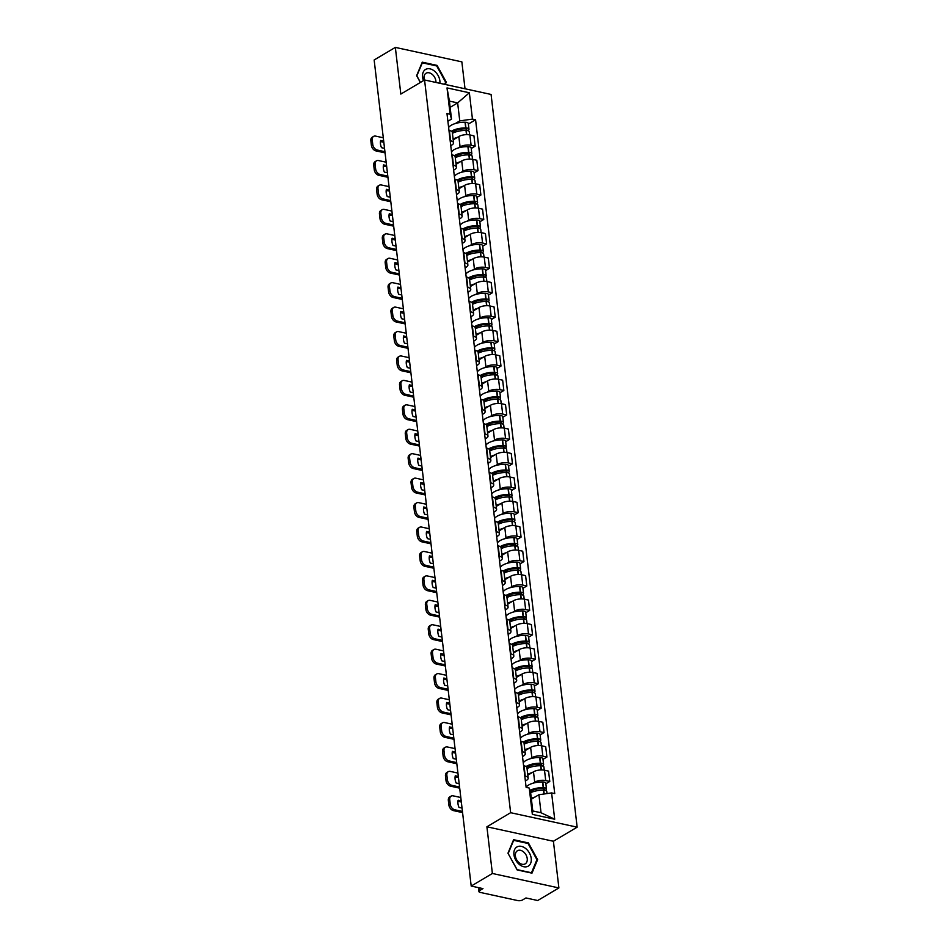 <?xml version="1.0" encoding="UTF-8"?>
<svg xmlns="http://www.w3.org/2000/svg" width="948" height="948" viewBox="0 0 948 948"><rect width="100%" height="100%" fill="white"/><g stroke="black" fill="none" stroke-linecap="round" stroke-linejoin="round"><path stroke-width="1.42" d="M465.018 88.768L461.854 61.857L395.34 47.4L374.152 59.985L471.203 886.06L492.379 873.475L558.893 887.932L553.407 841.255L577.154 827.166L491.076 94.445L424.562 79.976L510.64 812.697L486.905 826.798L492.379 873.475M558.893 887.932L537.717 900.517L525.939 897.957L522.644 899.913A3.425 1.339 173.3 0 1 517.845 900.6L480.209 892.412A3.425 1.339 173.3 0 1 478.93 891.547L478.467 887.636M395.34 47.4L400.826 94.077L424.562 79.976M479.344 887.826L479.676 890.575L482.97 888.608L471.203 886.06M479.676 890.575A3.425 1.339 173.3 0 0 478.93 891.547M532.823 783.261L534.708 782.147A7.88 3.081 -6.7 0 1 545.716 780.571L549.781 781.46L548.56 771.115L544.508 770.238A7.88 3.081 173.3 0 0 533.487 771.814L527.823 775.18M528.166 778.107L526.958 767.773A7.88 3.081 173.3 0 0 524.019 765.783L525.239 776.116A7.88 3.081 -6.7 0 1 528.166 778.107A7.88 3.081 -6.7 0 1 526.46 780.358L525.382 780.998M545.87 783.783L549.781 781.46M529.956 758.827L531.84 757.713A7.88 3.081 -6.7 0 1 542.849 756.137L546.913 757.025L545.692 746.68L541.64 745.803A7.88 3.081 173.3 0 0 530.619 747.38L524.955 750.745M542.339 765.937L542.671 765.735A4.325 1.695 173.3 0 0 543.607 764.503L542.931 758.791A4.325 1.695 173.3 0 0 539.91 757.535L539.673 757.535A13.023 5.096 173.3 0 0 523.26 762.867L523.308 762.785M521.933 751.586L522.36 751.681A7.88 3.081 -6.7 0 1 525.299 753.672A7.88 3.081 -6.7 0 1 523.592 755.923L522.514 756.563M543.003 759.348L546.913 757.025M525.299 753.672L524.078 743.339A7.88 3.081 173.3 0 0 521.151 741.348L520.713 741.253M527.088 734.392L528.96 733.278A7.88 3.081 -6.7 0 1 539.981 731.702L544.034 732.591L542.825 722.246L538.76 721.369A7.88 3.081 173.3 0 0 527.752 722.945L522.087 726.31M519.054 727.152L519.492 727.246A7.88 3.081 -6.7 0 1 522.431 729.237A7.88 3.081 -6.7 0 1 520.713 731.489L519.646 732.129M540.123 734.913L544.034 732.591M522.431 729.237L521.21 718.904A7.88 3.081 173.3 0 0 518.283 716.913L517.845 716.818M524.22 709.957L526.093 708.843A7.88 3.081 -6.7 0 1 537.113 707.267L541.166 708.156L539.957 697.811L535.893 696.934A7.88 3.081 173.3 0 0 524.884 698.51L519.208 701.875M516.186 702.717L516.624 702.812A7.88 3.081 -6.7 0 1 519.551 704.802A7.88 3.081 -6.7 0 1 517.845 707.054L516.779 707.694M537.255 710.479L541.166 708.156M519.551 704.802L518.343 694.469A7.88 3.081 173.3 0 0 515.404 692.478L514.977 692.384M521.353 685.523L523.225 684.409A7.88 3.081 -6.7 0 1 534.245 682.833L538.298 683.721L537.078 673.376L533.025 672.499A7.88 3.081 173.3 0 0 522.004 674.075L516.34 677.441M513.318 678.294L513.757 678.377A7.88 3.081 -6.7 0 1 516.684 680.368A7.88 3.081 -6.7 0 1 514.977 682.619L513.899 683.259M534.388 686.044L538.298 683.721M516.684 680.368L515.475 670.035A7.88 3.081 173.3 0 0 512.536 668.044L512.11 667.949M518.473 661.088L520.357 659.974A7.88 3.081 -6.7 0 1 531.366 658.398L535.43 659.287L534.21 648.942L530.157 648.065A7.88 3.081 173.3 0 0 519.137 649.641L513.472 653.006M510.451 653.859L510.889 653.942A7.88 3.081 -6.7 0 1 513.816 655.933A7.88 3.081 -6.7 0 1 512.11 658.185L511.031 658.824M531.52 661.609L535.43 659.287M513.816 655.933L512.595 645.6A7.88 3.081 173.3 0 0 509.669 643.609L509.23 643.514M515.605 636.665L517.478 635.539A7.88 3.081 -6.7 0 1 528.498 633.963L532.551 634.852L531.342 624.507L527.289 623.63A7.88 3.081 173.3 0 0 516.269 625.206L510.605 628.571M527.989 643.763L528.309 643.574A4.325 1.695 173.3 0 0 529.257 642.329L528.581 636.618A4.325 1.695 173.3 0 0 525.559 635.373L525.322 635.361A13.023 5.096 173.3 0 0 508.898 640.694L508.958 640.611M507.583 629.425L508.01 629.519A7.88 3.081 -6.7 0 1 510.948 631.498A7.88 3.081 -6.7 0 1 509.23 633.75L508.164 634.39M528.64 637.175L532.551 634.852M510.948 631.498L509.728 621.165A7.88 3.081 173.3 0 0 506.801 619.174L506.362 619.08M512.738 612.23L514.61 611.105A7.88 3.081 -6.7 0 1 525.63 609.528L529.683 610.417L528.474 600.072L524.41 599.195A7.88 3.081 173.3 0 0 513.401 600.771L507.725 604.137M504.703 604.99L505.142 605.085A7.88 3.081 -6.7 0 1 508.081 607.064A7.88 3.081 -6.7 0 1 506.362 609.315L505.296 609.955M525.773 612.74L529.683 610.417M508.081 607.064L506.86 596.73A7.88 3.081 173.3 0 0 503.933 594.74L503.495 594.645M509.87 587.796L511.742 586.67A7.88 3.081 -6.7 0 1 522.763 585.094L526.815 585.983L525.607 575.637L521.542 574.761A7.88 3.081 173.3 0 0 510.534 576.337L504.857 579.702M501.836 580.555L502.274 580.65A7.88 3.081 -6.7 0 1 505.201 582.629A7.88 3.081 -6.7 0 1 503.495 584.88L502.416 585.52M522.905 588.305L526.815 585.983M505.201 582.629L503.992 572.296A7.88 3.081 173.3 0 0 501.054 570.305L500.627 570.21M506.99 563.361L508.875 562.247A7.88 3.081 -6.7 0 1 519.883 560.659L523.948 561.548L522.727 551.203L518.674 550.326A7.88 3.081 173.3 0 0 507.654 551.902L501.99 555.267M498.968 556.12L499.406 556.215A7.88 3.081 -6.7 0 1 502.333 558.194A7.88 3.081 -6.7 0 1 500.627 560.446L499.549 561.086M520.037 563.87L523.948 561.548M502.333 558.194L501.125 547.861A7.88 3.081 173.3 0 0 498.186 545.87L497.747 545.775M504.123 538.926L506.007 537.812A7.88 3.081 -6.7 0 1 517.016 536.224L521.08 537.113L519.86 526.768L515.807 525.891A7.88 3.081 173.3 0 0 504.786 527.467L499.122 530.833M496.1 531.686L496.527 531.781A7.88 3.081 -6.7 0 1 499.466 533.76A7.88 3.081 -6.7 0 1 497.759 536.011L496.681 536.651M517.17 539.436L521.08 537.113M499.466 533.76L498.245 523.426A7.88 3.081 173.3 0 0 495.318 521.436L494.88 521.341M501.255 514.491L503.127 513.378A7.88 3.081 -6.7 0 1 514.148 511.79L518.201 512.678L516.992 502.333L512.927 501.456A7.88 3.081 173.3 0 0 501.919 503.033L496.254 506.398M513.638 521.59L513.958 521.4A4.325 1.695 173.3 0 0 514.906 520.156L514.231 514.444A4.325 1.695 173.3 0 0 511.197 513.2L510.972 513.188A13.023 5.096 173.3 0 0 494.548 518.52L494.595 518.438M493.221 507.251L493.659 507.346A7.88 3.081 -6.7 0 1 496.598 509.325A7.88 3.081 -6.7 0 1 494.88 511.576L493.813 512.216M514.29 515.001L518.201 512.678M496.598 509.325L495.377 498.992A7.88 3.081 173.3 0 0 492.45 497.001L492.012 496.906M498.387 490.057L500.26 488.943A7.88 3.081 -6.7 0 1 511.28 487.355L515.333 488.244L514.124 477.899L510.06 477.022A7.88 3.081 173.3 0 0 499.051 478.598L493.375 481.963M490.353 482.816L490.791 482.911A7.88 3.081 -6.7 0 1 493.718 484.89A7.88 3.081 -6.7 0 1 492.012 487.142L490.934 487.782M511.422 490.566L515.333 488.244M493.718 484.89L492.51 474.557A7.88 3.081 173.3 0 0 489.571 472.566L489.144 472.471M495.52 465.622L497.392 464.508A7.88 3.081 -6.7 0 1 508.401 462.92L512.465 463.809L511.245 453.464L507.192 452.587A7.88 3.081 173.3 0 0 496.171 454.163L490.507 457.529M487.485 458.382L487.924 458.476A7.88 3.081 -6.7 0 1 490.851 460.455A7.88 3.081 -6.7 0 1 489.144 462.707L488.066 463.347M508.555 466.132L512.465 463.809M490.851 460.455L489.642 450.122A7.88 3.081 173.3 0 0 486.703 448.131L486.277 448.037M492.64 441.187L494.524 440.073A7.88 3.081 -6.7 0 1 505.533 438.486L509.597 439.374L508.377 429.041L504.324 428.152A7.88 3.081 173.3 0 0 493.304 429.728L487.639 433.094M484.618 433.947L485.044 434.042A7.88 3.081 -6.7 0 1 487.983 436.021A7.88 3.081 -6.7 0 1 486.277 438.272L485.198 438.912M505.687 441.697L509.597 439.374M487.983 436.021L486.762 425.688A7.88 3.081 173.3 0 0 483.836 423.697L483.397 423.602M489.772 416.753L491.645 415.639A7.88 3.081 -6.7 0 1 502.665 414.051L506.718 414.94L505.509 404.606L501.456 403.718A7.88 3.081 173.3 0 0 490.436 405.294L484.772 408.659M481.75 409.512L482.176 409.607A7.88 3.081 -6.7 0 1 485.115 411.586A7.88 3.081 -6.7 0 1 483.397 413.838L482.331 414.477M502.807 417.262L506.718 414.94M485.115 411.586L483.895 401.253A7.88 3.081 173.3 0 0 480.968 399.262L480.529 399.167M486.905 392.318L488.777 391.204A7.88 3.081 -6.7 0 1 499.797 389.616L503.85 390.505L502.641 380.172L498.577 379.283A7.88 3.081 173.3 0 0 487.568 380.859L481.892 384.224M499.288 399.416L499.608 399.226A4.325 1.695 173.3 0 0 500.544 397.982L499.88 392.271A4.325 1.695 173.3 0 0 496.847 391.026L496.622 391.014A13.023 5.096 173.3 0 0 480.198 396.347L480.245 396.264M478.87 385.078L479.309 385.172A7.88 3.081 -6.7 0 1 482.236 387.151A7.88 3.081 -6.7 0 1 480.529 389.403L479.463 390.043M499.94 392.828L503.85 390.505M482.236 387.151L481.027 376.818A7.88 3.081 173.3 0 0 478.1 374.827L477.662 374.733M484.037 367.883L485.909 366.769A7.88 3.081 -6.7 0 1 496.93 365.181L500.982 366.07L499.762 355.737L495.709 354.848A7.88 3.081 173.3 0 0 484.689 356.424L479.024 359.79M476.003 360.643L476.441 360.738A7.88 3.081 -6.7 0 1 479.368 362.717A7.88 3.081 -6.7 0 1 477.662 364.968L476.583 365.608M497.072 368.393L500.982 366.07M479.368 362.717L478.159 352.383A7.88 3.081 173.3 0 0 475.221 350.393L474.794 350.298M481.157 343.449L483.042 342.335A7.88 3.081 -6.7 0 1 494.05 340.759L498.115 341.636L496.894 331.302L492.841 330.414A7.88 3.081 173.3 0 0 481.821 331.99L476.157 335.355M473.135 336.208L473.573 336.303A7.88 3.081 -6.7 0 1 476.5 338.282A7.88 3.081 -6.7 0 1 474.794 340.533L473.716 341.173M494.204 343.958L498.115 341.636M476.5 338.282L475.292 327.949A7.88 3.081 173.3 0 0 472.353 325.958L471.914 325.863M478.29 319.014L480.174 317.9A7.88 3.081 -6.7 0 1 491.183 316.324L495.247 317.201L494.026 306.868L489.974 305.979A7.88 3.081 173.3 0 0 478.953 307.555L473.289 310.92M470.267 311.774L470.694 311.868A7.88 3.081 -6.7 0 1 473.633 313.847A7.88 3.081 -6.7 0 1 471.914 316.099L470.848 316.739M491.337 319.523L495.247 317.201M473.633 313.847L472.412 303.514A7.88 3.081 173.3 0 0 469.485 301.523L469.047 301.428M475.422 294.579L477.294 293.465A7.88 3.081 -6.7 0 1 488.315 291.889L492.368 292.766L491.159 282.433L487.094 281.544A7.88 3.081 173.3 0 0 476.086 283.12L470.421 286.486M467.388 287.339L467.826 287.434A7.88 3.081 -6.7 0 1 470.765 289.424A7.88 3.081 -6.7 0 1 469.047 291.664L467.98 292.304M488.457 295.089L492.368 292.766M470.765 289.424L469.544 279.079A7.88 3.081 173.3 0 0 466.617 277.089L466.179 276.994M472.554 270.144L474.427 269.031A7.88 3.081 -6.7 0 1 485.447 267.454L489.5 268.331L488.291 257.998L484.227 257.109A7.88 3.081 173.3 0 0 473.218 258.686L467.542 262.051M484.938 277.243L485.258 277.053A4.325 1.695 173.3 0 0 486.194 275.821L485.53 270.097A4.325 1.695 173.3 0 0 482.496 268.853L482.259 268.841A13.023 5.096 173.3 0 0 465.847 274.173L465.895 274.091M464.52 262.904L464.958 262.999A7.88 3.081 -6.7 0 1 467.885 264.99A7.88 3.081 -6.7 0 1 466.179 267.229L465.101 267.869M485.589 270.654L489.5 268.331M467.885 264.99L466.677 254.645A7.88 3.081 173.3 0 0 463.738 252.654L463.311 252.559M469.675 245.71L471.559 244.596A7.88 3.081 -6.7 0 1 482.568 243.02L486.632 243.897L485.412 233.564L481.359 232.675A7.88 3.081 173.3 0 0 470.338 234.251L464.674 237.616M461.652 238.469L462.091 238.564A7.88 3.081 -6.7 0 1 465.018 240.555A7.88 3.081 -6.7 0 1 463.311 242.795L462.233 243.435M482.722 246.219L486.632 243.897M465.018 240.555L463.809 230.21A7.88 3.081 173.3 0 0 460.87 228.219L460.432 228.124M466.807 221.275L468.691 220.161A7.88 3.081 -6.7 0 1 479.7 218.585L483.764 219.462L482.544 209.129L478.491 208.24A7.88 3.081 173.3 0 0 467.471 209.816L461.806 213.182M458.785 214.035L459.211 214.13A7.88 3.081 -6.7 0 1 462.15 216.12A7.88 3.081 -6.7 0 1 460.444 218.36L459.365 219M479.854 221.785L483.764 219.462M462.15 216.12L460.929 205.775A7.88 3.081 173.3 0 0 458.002 203.784L457.564 203.69M463.939 196.84L465.812 195.726A7.88 3.081 -6.7 0 1 476.832 194.15L480.885 195.027L479.676 184.694L475.612 183.805A7.88 3.081 173.3 0 0 464.603 185.381L458.939 188.747M455.905 189.6L456.344 189.695A7.88 3.081 -6.7 0 1 459.282 191.686A7.88 3.081 -6.7 0 1 457.564 193.925L456.498 194.565M476.974 197.35L480.885 195.027M459.282 191.686L458.062 181.341A7.88 3.081 173.3 0 0 455.135 179.35L454.696 179.255M461.072 172.406L462.944 171.292A7.88 3.081 -6.7 0 1 473.964 169.716L478.017 170.593L476.808 160.259L472.744 159.371A7.88 3.081 173.3 0 0 461.735 160.947L456.059 164.312M453.037 165.165L453.476 165.26A7.88 3.081 -6.7 0 1 456.403 167.251A7.88 3.081 -6.7 0 1 454.696 169.491L453.63 170.13M474.107 172.915L478.017 170.593M456.403 167.251L455.194 156.906A7.88 3.081 173.3 0 0 452.255 154.915L451.829 154.82M458.204 147.971L460.076 146.857A7.88 3.081 -6.7 0 1 471.097 145.281L475.149 146.158L473.929 135.825L469.876 134.936A7.88 3.081 173.3 0 0 458.856 136.512L453.191 139.877M470.587 155.069L470.907 154.88A4.325 1.695 173.3 0 0 471.843 153.647L471.168 147.924A4.325 1.695 173.3 0 0 468.146 146.679L467.909 146.667A13.023 5.096 173.3 0 0 451.497 152L451.544 151.917M450.17 140.731L450.608 140.825A7.88 3.081 -6.7 0 1 453.535 142.816A7.88 3.081 -6.7 0 1 451.829 145.056L450.75 145.696M471.239 148.481L475.149 146.158M453.535 142.816L452.326 132.471A7.88 3.081 173.3 0 0 449.388 130.48L448.961 130.386M538.914 794.732L551.606 792.919L554.699 819.226L532.349 814.368L529.257 788.061L530.667 792.943L532.788 810.955L541.035 812.744L538.914 794.732L531.401 799.188M450.134 107.349L457.647 102.894L449.399 101.092L451.509 119.104L450.099 114.222L446.982 113.547L526.128 787.373L529.257 788.061M450.099 114.222L447.018 87.915L469.355 92.774L472.448 119.081L459.756 120.906L457.647 102.894L469.355 92.774M551.606 792.919L554.734 793.595L475.576 119.768L472.448 119.081M577.154 827.166L510.64 812.697M553.407 841.255L486.905 826.798M513.603 839.703L507.962 853.2L517.146 869.932L531.97 873.155L537.611 859.646L528.427 842.926L513.603 839.703M445.287 84.49L446.271 82.132L437.087 65.4L422.263 62.177L416.622 75.686L420.355 82.476M455.324 123.536L459.756 120.906M451.509 119.104L447.883 121.261M468.371 124.046L475.576 119.768M554.699 819.226L541.035 812.744M532.349 814.368L532.788 810.955M449.399 101.092L447.018 87.915M527.645 843.388L528.427 842.926M536.734 860.168L537.611 859.646M436.305 65.862L437.087 65.4M445.394 82.654L446.271 82.132M530.607 792.718A13.023 5.096 -6.7 0 1 543.512 790.194L543.737 790.194A4.325 1.695 -6.7 0 1 546.771 791.45L547.02 793.571M535.016 797.043A13.023 5.096 173.3 0 0 531.307 798.417M545.219 790.371L545.538 790.17A4.325 1.695 173.3 0 0 546.475 788.937A4.325 1.695 173.3 0 0 543.453 787.693L543.216 787.681A13.023 5.096 173.3 0 0 529.932 790.395M546.475 788.937L545.799 783.226A4.325 1.695 173.3 0 0 542.777 781.97L542.54 781.97A13.023 5.096 173.3 0 0 526.128 787.302M530.288 791.616A10.795 4.219 -6.7 0 1 542.564 788.594L542.789 788.594A2.097 0.818 -6.7 0 1 544.259 789.198A2.097 0.818 -6.7 0 1 543.808 789.803L543.157 790.182M532.551 790.359L530.311 791.699M460.799 797.505L453.168 795.846A5.143 3.555 59.3 0 0 451.106 796.13A5.143 3.555 59.3 0 0 449.731 799.685L450.264 804.224A5.143 3.555 59.3 0 0 454.815 809.793L453.428 810.611L462.565 812.602M462.434 811.452L454.815 809.793M461.332 802.032L457.967 801.297M453.428 810.611A5.143 3.555 -120.7 0 1 448.89 805.042L450.264 804.224M449.731 799.685L448.345 800.503L448.89 805.042M448.345 800.503A5.143 3.555 -120.7 0 1 449.719 796.948L451.106 796.13M462.043 808.075L458.998 807.423A10.629 7.347 59.3 0 1 458.145 800.219L461.19 800.87M527.929 866.306A11.139 7.703 59.3 0 0 529.47 853.093A11.139 7.703 59.3 0 0 517.217 846.801A11.139 7.703 59.3 0 0 515.688 860.014A11.139 7.703 59.3 0 0 527.929 866.306M524.979 863.984A7.631 5.273 59.3 0 0 525.204 863.853A7.631 5.273 59.3 0 0 525.939 854.764A7.631 5.273 59.3 0 0 517.644 850.617A7.631 5.273 59.3 0 0 517.418 850.747A7.631 5.273 59.3 0 0 516.684 859.836A7.631 5.273 59.3 0 0 524.979 863.984M508.211 853.425L513.674 840.343L528.036 843.471L536.935 859.67L531.472 872.764L517.11 869.636L508.116 853.484M439.919 83.317A11.139 7.703 59.3 0 0 435.488 72.036A11.139 7.703 59.3 0 0 425.877 69.275A11.139 7.703 59.3 0 0 423.472 80.627M435.938 82.452A7.631 5.273 59.3 0 0 432.774 74.88A7.631 5.273 59.3 0 0 426.304 73.103A7.631 5.273 59.3 0 0 426.079 73.221A7.631 5.273 59.3 0 0 424.384 80.082M416.776 75.97L422.334 62.829L436.696 65.945L445.596 82.156L444.683 84.348M420.45 82.417L416.871 75.911M527.052 768.638A13.023 5.096 -6.7 0 1 540.644 765.759L540.87 765.759A4.325 1.695 -6.7 0 1 543.903 767.015L544.271 770.191M532.148 772.608A13.023 5.096 173.3 0 0 527.728 774.35M543.607 764.503A4.325 1.695 173.3 0 0 540.573 763.259L540.348 763.247A13.023 5.096 173.3 0 0 526.045 766.553M526.91 767.584A10.795 4.219 -6.7 0 1 539.685 764.159L539.922 764.159A2.097 0.818 -6.7 0 1 541.391 764.763A2.097 0.818 -6.7 0 1 540.941 765.368L540.289 765.747M529.683 765.937L526.946 767.56M457.931 773.07L450.3 771.411A5.143 3.555 59.3 0 0 448.226 771.696A5.143 3.555 59.3 0 0 446.864 775.251L447.397 779.789A5.143 3.555 59.3 0 0 451.935 785.359L450.561 786.176L459.697 788.167M459.567 787.018L451.935 785.359M458.453 777.597L455.087 776.862M450.561 786.176A5.143 3.555 -120.7 0 1 446.01 780.607L447.397 779.789M446.864 775.251L445.477 776.068L446.01 780.607M445.477 776.068A5.143 3.555 -120.7 0 1 446.852 772.513L448.226 771.696M459.164 783.64L456.118 782.989A10.629 7.347 59.3 0 1 455.277 775.784L458.322 776.436M524.185 744.204A13.023 5.096 -6.7 0 1 537.765 741.324L538.002 741.324A4.325 1.695 -6.7 0 1 541.024 742.58L541.403 745.756M529.28 748.173A13.023 5.096 173.3 0 0 524.86 749.915M539.471 741.502L539.791 741.3A4.325 1.695 173.3 0 0 540.739 740.068A4.325 1.695 173.3 0 0 537.706 738.824L537.469 738.824A13.023 5.096 173.3 0 0 523.178 742.118M540.739 740.068L540.064 734.356A4.325 1.695 173.3 0 0 537.03 733.112L536.805 733.1A13.023 5.096 173.3 0 0 520.381 738.433M524.043 743.149A10.795 4.219 -6.7 0 1 536.817 739.724L537.054 739.724A2.097 0.818 -6.7 0 1 538.523 740.329A2.097 0.818 -6.7 0 1 538.061 740.933L537.409 741.312M526.815 741.502L524.078 743.125M455.052 748.636L447.432 746.977A5.143 3.555 59.3 0 0 445.359 747.261A5.143 3.555 59.3 0 0 443.996 750.816L444.529 755.355A5.143 3.555 59.3 0 0 449.068 760.924L447.681 761.742L456.829 763.733M456.699 762.583L449.068 760.924M455.585 753.162L452.22 752.428M447.681 761.742A5.143 3.555 -120.7 0 1 443.143 756.172L444.529 755.355M443.996 750.816L442.609 751.634L443.143 756.172M442.609 751.634A5.143 3.555 -120.7 0 1 443.972 748.079L445.359 747.261M456.296 759.206L453.251 758.554A10.629 7.347 59.3 0 1 452.409 751.349L455.455 752.001M521.317 719.769A13.023 5.096 -6.7 0 1 534.897 716.889L535.134 716.889A4.325 1.695 -6.7 0 1 538.156 718.146L538.535 721.321M526.401 723.739A13.023 5.096 173.3 0 0 521.981 725.481M536.604 717.067L536.924 716.866A4.325 1.695 173.3 0 0 537.86 715.633A4.325 1.695 173.3 0 0 534.838 714.389L534.601 714.389A13.023 5.096 173.3 0 0 520.31 717.683M537.86 715.633L537.196 709.922A4.325 1.695 173.3 0 0 534.162 708.677L533.937 708.666A13.023 5.096 173.3 0 0 517.513 713.998M521.175 718.714A10.795 4.219 -6.7 0 1 533.949 715.29L534.186 715.29A2.097 0.818 -6.7 0 1 535.656 715.894A2.097 0.818 -6.7 0 1 535.193 716.498L534.542 716.878M523.948 717.067L521.199 718.691M452.184 724.201L444.565 722.542A5.143 3.555 59.3 0 0 442.491 722.826A5.143 3.555 59.3 0 0 441.128 726.381L441.661 730.92A5.143 3.555 59.3 0 0 446.2 736.489L444.813 737.307L453.962 739.298M453.819 738.148L446.2 736.489M452.717 728.728L449.352 727.993M444.813 737.307A5.143 3.555 -120.7 0 1 440.275 731.738L441.661 730.92M441.128 726.381L439.742 727.199L440.275 731.738M439.742 727.199A5.143 3.555 -120.7 0 1 441.104 723.644L442.491 722.826M453.428 734.783L450.383 734.119A10.629 7.347 59.3 0 1 449.542 726.915L452.587 727.566M518.438 695.334A13.023 5.096 -6.7 0 1 532.029 692.455L532.266 692.455A4.325 1.695 -6.7 0 1 535.288 693.711L535.656 696.887M523.533 699.304A13.023 5.096 173.3 0 0 519.113 701.046M533.736 692.633L534.056 692.443A4.325 1.695 173.3 0 0 534.992 691.199A4.325 1.695 173.3 0 0 531.97 689.954L531.733 689.954A13.023 5.096 173.3 0 0 517.442 693.249M534.992 691.199L534.317 685.487A4.325 1.695 173.3 0 0 531.295 684.243L531.058 684.231A13.023 5.096 173.3 0 0 514.646 689.563M518.307 694.28A10.795 4.219 -6.7 0 1 531.081 690.855L531.307 690.855A2.097 0.818 -6.7 0 1 532.776 691.459A2.097 0.818 -6.7 0 1 532.326 692.064L531.674 692.455M521.068 692.633L518.331 694.256M449.316 699.766L441.697 698.107A5.143 3.555 59.3 0 0 439.623 698.392A5.143 3.555 59.3 0 0 438.249 701.947L438.782 706.485A5.143 3.555 59.3 0 0 443.332 712.055L441.946 712.872L451.094 714.863M450.952 713.714L443.332 712.055M449.85 704.293L446.484 703.558M441.946 712.872A5.143 3.555 -120.7 0 1 437.407 707.303L438.782 706.485M438.249 701.947L436.874 702.764L437.407 707.303M436.874 702.764A5.143 3.555 -120.7 0 1 438.237 699.209L439.623 698.392M450.561 710.348L447.515 709.685A10.629 7.347 59.3 0 1 446.662 702.48L449.708 703.143M515.57 670.9A13.023 5.096 -6.7 0 1 529.162 668.02L529.387 668.02A4.325 1.695 -6.7 0 1 532.421 669.276L532.788 672.452M520.665 674.869A13.023 5.096 173.3 0 0 516.245 676.611M530.856 668.198L531.188 668.008A4.325 1.695 173.3 0 0 532.124 666.764A4.325 1.695 173.3 0 0 529.091 665.52L528.865 665.52A13.023 5.096 173.3 0 0 514.563 668.814M532.124 666.764L531.449 661.052A4.325 1.695 173.3 0 0 528.427 659.808L528.19 659.796A13.023 5.096 173.3 0 0 511.778 665.129M515.439 669.845A10.795 4.219 -6.7 0 1 528.214 666.42L528.439 666.42A2.097 0.818 -6.7 0 1 529.908 667.025A2.097 0.818 -6.7 0 1 529.458 667.629L528.806 668.02M518.201 668.198L515.463 669.821M446.449 675.332L438.817 673.673A5.143 3.555 59.3 0 0 436.744 673.957A5.143 3.555 59.3 0 0 435.381 677.512L435.914 682.05A5.143 3.555 59.3 0 0 440.464 687.62L439.078 688.438L448.214 690.428M448.084 689.279L440.464 687.62M446.982 679.858L443.605 679.124M439.078 688.438A5.143 3.555 -120.7 0 1 434.528 682.868L435.914 682.05M435.381 677.512L433.994 678.33L434.528 682.868M433.994 678.33A5.143 3.555 -120.7 0 1 435.369 674.775L436.744 673.957M447.693 685.914L444.648 685.25A10.629 7.347 59.3 0 1 443.794 678.045L446.84 678.709M512.702 646.465A13.023 5.096 -6.7 0 1 526.282 643.585L526.519 643.597A4.325 1.695 -6.7 0 1 529.541 644.841L529.92 648.017M517.798 650.435A13.023 5.096 173.3 0 0 513.378 652.177M529.257 642.329A4.325 1.695 173.3 0 0 526.223 641.085L525.998 641.085A13.023 5.096 173.3 0 0 511.695 644.379M515.333 643.763L512.595 645.387A10.795 4.219 -6.7 0 1 525.334 641.986L525.571 641.986A2.097 0.818 -6.7 0 1 527.041 642.59A2.097 0.818 -6.7 0 1 526.59 643.194L525.927 643.585M443.569 650.897L435.95 649.238A5.143 3.555 59.3 0 0 433.876 649.522A5.143 3.555 59.3 0 0 432.513 653.077L433.046 657.616A5.143 3.555 59.3 0 0 437.585 663.185L436.21 664.003L445.347 665.994M445.216 664.844L437.585 663.185M444.102 655.424L440.737 654.689M436.21 664.003A5.143 3.555 -120.7 0 1 431.66 658.433L433.046 657.616M432.513 653.077L431.127 653.895L431.66 658.433M431.127 653.895A5.143 3.555 -120.7 0 1 432.489 650.34L433.876 649.522M444.813 661.479L441.768 660.815A10.629 7.347 59.3 0 1 440.927 653.61L443.972 654.274M509.834 622.03A13.023 5.096 -6.7 0 1 523.414 619.151L523.651 619.163A4.325 1.695 -6.7 0 1 526.673 620.407L527.052 623.583M514.93 626A13.023 5.096 173.3 0 0 510.498 627.742M525.121 619.328L525.441 619.139A4.325 1.695 173.3 0 0 526.377 617.895A4.325 1.695 173.3 0 0 523.355 616.65L523.118 616.65A13.023 5.096 173.3 0 0 508.827 619.945M526.377 617.895L525.713 612.183A4.325 1.695 173.3 0 0 522.68 610.939L522.455 610.927A13.023 5.096 173.3 0 0 506.031 616.259M509.692 620.976A10.795 4.219 -6.7 0 1 522.466 617.551L522.704 617.551A2.097 0.818 -6.7 0 1 524.173 618.155A2.097 0.818 -6.7 0 1 523.711 618.76L523.059 619.151M512.465 619.328L509.728 620.952M440.702 626.462L433.082 624.815A5.143 3.555 59.3 0 0 431.008 625.087A5.143 3.555 59.3 0 0 429.645 628.643L430.179 633.181A5.143 3.555 59.3 0 0 434.717 638.751L433.331 639.568L442.479 641.559M442.337 640.41L434.717 638.751M441.235 630.989L437.869 630.254M433.331 639.568A5.143 3.555 -120.7 0 1 428.792 633.999L430.179 633.181M429.645 628.643L428.259 629.46L428.792 633.999M428.259 629.46A5.143 3.555 -120.7 0 1 429.622 625.905L431.008 625.087M441.946 637.044L438.9 636.381A10.629 7.347 59.3 0 1 438.059 629.176L441.104 629.839M506.967 597.596A13.023 5.096 -6.7 0 1 520.547 594.716L520.784 594.728A4.325 1.695 -6.7 0 1 523.806 595.972L524.185 599.148M512.05 601.565A13.023 5.096 173.3 0 0 507.63 603.307M522.253 594.894L522.573 594.704A4.325 1.695 173.3 0 0 523.509 593.46A4.325 1.695 173.3 0 0 520.488 592.216L520.251 592.216A13.023 5.096 173.3 0 0 505.959 595.51M523.509 593.46L522.846 587.748A4.325 1.695 173.3 0 0 519.812 586.504L519.575 586.492A13.023 5.096 173.3 0 0 503.163 591.825M509.597 594.894L506.848 596.517A10.795 4.219 -6.7 0 1 519.599 593.116L519.836 593.116A2.097 0.818 -6.7 0 1 521.293 593.721A2.097 0.818 -6.7 0 1 520.843 594.325L520.191 594.716M437.834 602.027L430.214 600.38A5.143 3.555 59.3 0 0 428.141 600.653A5.143 3.555 59.3 0 0 426.766 604.208L427.299 608.746A5.143 3.555 59.3 0 0 431.85 614.316L430.463 615.134L439.611 617.124M439.469 615.975L431.85 614.316M438.367 606.554L435.002 605.819M430.463 615.134A5.143 3.555 -120.7 0 1 425.925 609.576L427.299 608.746M426.766 604.208L425.391 605.025L425.925 609.576M425.391 605.025A5.143 3.555 -120.7 0 1 426.754 601.47L428.141 600.653M439.078 612.609L436.033 611.946A10.629 7.347 59.3 0 1 435.179 604.741L438.225 605.405M504.087 573.161A13.023 5.096 -6.7 0 1 517.679 570.281L517.904 570.293A4.325 1.695 -6.7 0 1 520.938 571.537L521.305 574.713M509.183 577.131A13.023 5.096 173.3 0 0 504.763 578.873M519.386 570.459L519.705 570.269A4.325 1.695 173.3 0 0 520.642 569.025A4.325 1.695 173.3 0 0 517.62 567.781L517.383 567.781A13.023 5.096 173.3 0 0 503.092 571.075M520.642 569.025L519.966 563.313A4.325 1.695 173.3 0 0 516.944 562.069L516.707 562.057A13.023 5.096 173.3 0 0 500.295 567.39M503.957 572.106A10.795 4.219 -6.7 0 1 516.731 568.682L516.956 568.682A2.097 0.818 -6.7 0 1 518.426 569.286A2.097 0.818 -6.7 0 1 517.975 569.89L517.324 570.281M506.718 570.459L503.981 572.082M434.966 577.593L427.335 575.946A5.143 3.555 59.3 0 0 425.261 576.218A5.143 3.555 59.3 0 0 423.898 579.773L424.431 584.312A5.143 3.555 59.3 0 0 428.982 589.881L427.595 590.699L436.732 592.69M436.601 591.54L428.982 589.881M435.499 582.119L432.134 581.385M427.595 590.699A5.143 3.555 -120.7 0 1 423.045 585.141L424.431 584.312M423.898 579.773L422.512 580.591L423.045 585.141M422.512 580.591A5.143 3.555 -120.7 0 1 423.886 577.036L425.261 576.218M436.21 588.175L433.165 587.511A10.629 7.347 59.3 0 1 432.312 580.306L435.357 580.97M501.219 548.726A13.023 5.096 -6.7 0 1 514.8 545.847L515.037 545.858A4.325 1.695 -6.7 0 1 518.07 547.103L518.438 550.278M506.315 552.696A13.023 5.096 173.3 0 0 501.895 554.438M516.506 546.024L516.838 545.835A4.325 1.695 173.3 0 0 517.774 544.59A4.325 1.695 173.3 0 0 514.74 543.346L514.515 543.346A13.023 5.096 173.3 0 0 500.212 546.641M517.774 544.59L517.098 538.879A4.325 1.695 173.3 0 0 514.077 537.635L513.84 537.623A13.023 5.096 173.3 0 0 497.416 542.955M501.077 547.671A10.795 4.219 -6.7 0 1 513.852 544.247L514.089 544.247A2.097 0.818 -6.7 0 1 515.558 544.851A2.097 0.818 -6.7 0 1 515.108 545.456L514.456 545.847M503.85 546.024L501.113 547.648M432.098 553.158L424.467 551.511A5.143 3.555 59.3 0 0 422.393 551.783A5.143 3.555 59.3 0 0 421.031 555.338L421.564 559.877A5.143 3.555 59.3 0 0 426.102 565.446L424.728 566.264L433.864 568.255M433.734 567.105L426.102 565.446M432.62 557.685L429.254 556.95M424.728 566.264A5.143 3.555 -120.7 0 1 420.177 560.706L421.564 559.877M421.031 555.338L419.644 556.156L420.177 560.706M419.644 556.156A5.143 3.555 -120.7 0 1 421.007 552.601L422.393 551.783M433.331 563.74L430.285 563.076A10.629 7.347 59.3 0 1 429.444 555.872L432.489 556.535M498.352 524.291A13.023 5.096 -6.7 0 1 511.932 521.412L512.169 521.424A4.325 1.695 -6.7 0 1 515.191 522.668L515.57 525.844M503.447 528.273A13.023 5.096 173.3 0 0 499.027 530.003M514.906 520.156A4.325 1.695 173.3 0 0 511.873 518.912L511.636 518.912A13.023 5.096 173.3 0 0 497.344 522.206M500.982 521.59L498.245 523.213A10.795 4.219 -6.7 0 1 510.984 519.812L511.221 519.812A2.097 0.818 -6.7 0 1 512.69 520.416A2.097 0.818 -6.7 0 1 512.228 521.021L511.576 521.412M429.219 528.723L421.599 527.076A5.143 3.555 59.3 0 0 419.526 527.349A5.143 3.555 59.3 0 0 418.163 530.904L418.696 535.442A5.143 3.555 59.3 0 0 423.235 541.012L421.848 541.829L430.996 543.82M430.866 542.671L423.235 541.012M429.752 533.25L426.387 532.515M421.848 541.829A5.143 3.555 -120.7 0 1 417.31 536.272L418.696 535.442M418.163 530.904L416.776 531.721L417.31 536.272M416.776 531.721A5.143 3.555 -120.7 0 1 418.139 528.166L419.526 527.349M430.463 539.305L427.418 538.642A10.629 7.347 59.3 0 1 426.576 531.437L429.622 532.101M495.484 499.857A13.023 5.096 -6.7 0 1 509.064 496.977L509.301 496.989A4.325 1.695 -6.7 0 1 512.323 498.233L512.702 501.409M500.568 503.838A13.023 5.096 173.3 0 0 496.148 505.568M510.771 497.155L511.091 496.965A4.325 1.695 173.3 0 0 512.027 495.721A4.325 1.695 173.3 0 0 509.005 494.477L508.768 494.477A13.023 5.096 173.3 0 0 494.477 497.771M512.027 495.721L511.363 490.009A4.325 1.695 173.3 0 0 508.329 488.765L508.092 488.753A13.023 5.096 173.3 0 0 491.68 494.086M495.342 498.802A10.795 4.219 -6.7 0 1 508.116 495.377L508.353 495.377A2.097 0.818 -6.7 0 1 509.823 495.982A2.097 0.818 -6.7 0 1 509.36 496.586L508.709 496.977M498.115 497.155L495.366 498.778M426.351 504.289L418.732 502.641A5.143 3.555 59.3 0 0 416.658 502.914A5.143 3.555 59.3 0 0 415.295 506.469L415.828 511.008A5.143 3.555 59.3 0 0 420.367 516.577L418.98 517.395L428.129 519.386M427.986 518.236L420.367 516.577M426.884 508.815L423.519 508.081M418.98 517.395A5.143 3.555 -120.7 0 1 414.442 511.837L415.828 511.008M415.295 506.469L413.909 507.287L414.442 511.837M413.909 507.287A5.143 3.555 -120.7 0 1 415.271 503.732L416.658 502.914M427.595 514.871L424.55 514.207A10.629 7.347 59.3 0 1 423.709 507.002L426.742 507.666M492.605 475.422A13.023 5.096 -6.7 0 1 506.196 472.542L506.422 472.554A4.325 1.695 -6.7 0 1 509.455 473.799L509.823 476.974M497.7 479.404A13.023 5.096 173.3 0 0 493.28 481.134M507.903 472.72L508.223 472.531A4.325 1.695 173.3 0 0 509.159 471.286A4.325 1.695 173.3 0 0 506.137 470.042L505.9 470.042A13.023 5.096 173.3 0 0 491.609 473.336M509.159 471.286L508.484 465.575A4.325 1.695 173.3 0 0 505.462 464.33L505.225 464.319A13.023 5.096 173.3 0 0 488.812 469.651M495.235 472.72L492.498 474.344A10.795 4.219 -6.7 0 1 505.248 470.943L505.474 470.943A2.097 0.818 -6.7 0 1 506.943 471.547A2.097 0.818 -6.7 0 1 506.493 472.151L505.841 472.542M423.483 479.854L415.864 478.207A5.143 3.555 59.3 0 0 413.79 478.479A5.143 3.555 59.3 0 0 412.416 482.034L412.949 486.573A5.143 3.555 59.3 0 0 417.499 492.142L416.113 492.96L425.249 494.951M425.119 493.801L417.499 492.142M424.017 484.381L420.651 483.646M416.113 492.96A5.143 3.555 -120.7 0 1 411.574 487.402L412.949 486.573M412.416 482.034L411.041 482.852L411.574 487.402M411.041 482.852A5.143 3.555 -120.7 0 1 412.404 479.297L413.79 478.479M424.728 490.436L421.682 489.772A10.629 7.347 59.3 0 1 420.829 482.568L423.875 483.231M489.737 450.987A13.023 5.096 -6.7 0 1 503.329 448.108L503.554 448.12A4.325 1.695 -6.7 0 1 506.588 449.364L506.955 452.54M494.832 454.969A13.023 5.096 173.3 0 0 490.412 456.699M505.023 448.286L505.355 448.096A4.325 1.695 173.3 0 0 506.291 446.852A4.325 1.695 173.3 0 0 503.258 445.607L503.033 445.607A13.023 5.096 173.3 0 0 488.73 448.902M506.291 446.852L505.616 441.14A4.325 1.695 173.3 0 0 502.594 439.896L502.357 439.884A13.023 5.096 173.3 0 0 485.945 445.216M489.606 449.933A10.795 4.219 -6.7 0 1 502.369 446.508L502.606 446.508A2.097 0.818 -6.7 0 1 504.075 447.112A2.097 0.818 -6.7 0 1 503.625 447.717L502.973 448.108M492.368 448.286L489.63 449.909M420.616 455.419L412.984 453.772A5.143 3.555 59.3 0 0 410.911 454.045A5.143 3.555 59.3 0 0 409.548 457.6L410.081 462.138A5.143 3.555 59.3 0 0 414.62 467.708L413.245 468.525L422.381 470.516M422.251 469.367L414.62 467.708M421.137 459.946L417.772 459.211M413.245 468.525A5.143 3.555 -120.7 0 1 408.695 462.968L410.081 462.138M409.548 457.6L408.161 458.417L408.695 462.968M408.161 458.417A5.143 3.555 -120.7 0 1 409.536 454.862L410.911 454.045M421.848 466.001L418.815 465.338A10.629 7.347 59.3 0 1 417.961 458.133L421.007 458.796M486.869 426.553A13.023 5.096 -6.7 0 1 500.449 423.673L500.686 423.685A4.325 1.695 -6.7 0 1 503.708 424.929L504.087 428.105M491.965 430.534A13.023 5.096 173.3 0 0 487.545 432.264M502.156 423.851L502.476 423.661A4.325 1.695 173.3 0 0 503.424 422.417A4.325 1.695 173.3 0 0 500.39 421.173L500.153 421.173A13.023 5.096 173.3 0 0 485.862 424.467M503.424 422.417L502.748 416.705A4.325 1.695 173.3 0 0 499.726 415.461L499.489 415.449A13.023 5.096 173.3 0 0 483.065 420.782M489.5 423.851L486.762 425.474A10.795 4.219 -6.7 0 1 499.501 422.073L499.738 422.073A2.097 0.818 -6.7 0 1 501.208 422.678A2.097 0.818 -6.7 0 1 500.745 423.282L500.094 423.673M417.736 430.985L410.117 429.337A5.143 3.555 59.3 0 0 408.043 429.61A5.143 3.555 59.3 0 0 406.68 433.165L407.213 437.703A5.143 3.555 59.3 0 0 411.752 443.273L410.366 444.091L419.514 446.081M419.383 444.932L411.752 443.273M418.269 435.511L414.904 434.776M410.366 444.091A5.143 3.555 -120.7 0 1 405.827 438.533L407.213 437.703M406.68 433.165L405.294 433.983L405.827 438.533M405.294 433.983A5.143 3.555 -120.7 0 1 406.656 430.428L408.043 429.61M418.98 441.567L415.935 440.903A10.629 7.347 59.3 0 1 415.094 433.698L418.139 434.362M484.001 402.118A13.023 5.096 -6.7 0 1 497.582 399.238L497.819 399.25A4.325 1.695 -6.7 0 1 500.84 400.494L501.219 403.67M489.097 406.099A13.023 5.096 173.3 0 0 484.665 407.83M500.544 397.982A4.325 1.695 173.3 0 0 497.522 396.738L497.285 396.738A13.023 5.096 173.3 0 0 482.994 400.032M483.859 401.063A10.795 4.219 -6.7 0 1 496.634 397.639L496.871 397.639A2.097 0.818 -6.7 0 1 498.34 398.243A2.097 0.818 -6.7 0 1 497.878 398.847L497.226 399.238M486.632 399.416L483.895 401.04M414.869 406.562L407.249 404.903A5.143 3.555 59.3 0 0 405.175 405.175A5.143 3.555 59.3 0 0 403.812 408.73L404.346 413.269A5.143 3.555 59.3 0 0 408.884 418.838L407.498 419.656L416.646 421.647M416.504 420.497L408.884 418.838M415.402 411.077L412.036 410.342M407.498 419.656A5.143 3.555 -120.7 0 1 402.959 414.098L404.346 413.269M403.812 408.73L402.426 409.548L402.959 414.098M402.426 409.548A5.143 3.555 -120.7 0 1 403.789 406.005L405.175 405.175M416.113 417.132L413.067 416.468A10.629 7.347 59.3 0 1 412.226 409.263L415.271 409.927M481.134 377.683A13.023 5.096 -6.7 0 1 494.714 374.804L494.951 374.816A4.325 1.695 -6.7 0 1 497.973 376.06L498.34 379.236M486.217 381.665A13.023 5.096 173.3 0 0 481.797 383.395M496.42 374.981L496.74 374.792A4.325 1.695 173.3 0 0 497.676 373.548A4.325 1.695 173.3 0 0 494.655 372.303L494.418 372.303A13.023 5.096 173.3 0 0 480.126 375.598M497.676 373.548L497.001 367.836A4.325 1.695 173.3 0 0 493.979 366.592L493.742 366.58A13.023 5.096 173.3 0 0 477.33 371.912M480.991 376.629A10.795 4.219 -6.7 0 1 493.766 373.204L494.003 373.204A2.097 0.818 -6.7 0 1 495.46 373.808A2.097 0.818 -6.7 0 1 495.01 374.413L494.358 374.804M483.764 374.981L481.015 376.605M412.001 382.127L404.381 380.468A5.143 3.555 59.3 0 0 402.308 380.741A5.143 3.555 59.3 0 0 400.933 384.296L401.466 388.834A5.143 3.555 59.3 0 0 406.017 394.404L404.63 395.221L413.778 397.212M413.636 396.063L406.017 394.404M412.534 386.642L409.169 385.907M404.63 395.221A5.143 3.555 -120.7 0 1 400.092 389.664L401.466 388.834M400.933 384.296L399.558 385.113L400.092 389.664M399.558 385.113A5.143 3.555 -120.7 0 1 400.921 381.57L402.308 380.741M413.245 392.697L410.2 392.034A10.629 7.347 59.3 0 1 409.346 384.829L412.392 385.492M478.254 353.249A13.023 5.096 -6.7 0 1 491.846 350.369L492.071 350.381A4.325 1.695 -6.7 0 1 495.105 351.625L495.472 354.801M483.35 357.23A13.023 5.096 173.3 0 0 478.93 358.96M493.541 350.547L493.872 350.357A4.325 1.695 173.3 0 0 494.809 349.125A4.325 1.695 173.3 0 0 491.787 347.869L491.55 347.869A13.023 5.096 173.3 0 0 477.259 351.163M494.809 349.125L494.133 343.401A4.325 1.695 173.3 0 0 491.111 342.157L490.874 342.145A13.023 5.096 173.3 0 0 474.462 347.478M480.885 350.547L478.148 352.17A10.795 4.219 -6.7 0 1 490.898 348.769L491.123 348.769A2.097 0.818 -6.7 0 1 492.593 349.374A2.097 0.818 -6.7 0 1 492.142 349.978L491.491 350.369M409.133 357.692L401.502 356.033A5.143 3.555 59.3 0 0 399.428 356.306A5.143 3.555 59.3 0 0 398.065 359.861L398.598 364.399A5.143 3.555 59.3 0 0 403.149 369.969L401.762 370.786L410.899 372.777M410.768 371.628L403.149 369.969M409.666 362.207L406.289 361.472M401.762 370.786A5.143 3.555 -120.7 0 1 397.212 365.229L398.598 364.399M398.065 359.861L396.679 360.678L397.212 365.229M396.679 360.678A5.143 3.555 -120.7 0 1 398.053 357.135L399.428 356.306M410.377 368.262L407.332 367.599A10.629 7.347 59.3 0 1 406.479 360.394L409.524 361.058M475.386 328.814A13.023 5.096 -6.7 0 1 488.967 325.934L489.204 325.946A4.325 1.695 -6.7 0 1 492.237 327.19L492.605 330.366M480.482 332.795A13.023 5.096 173.3 0 0 476.062 334.526M490.673 326.112L490.993 325.922A4.325 1.695 173.3 0 0 491.941 324.69A4.325 1.695 173.3 0 0 488.907 323.434L488.682 323.434A13.023 5.096 173.3 0 0 474.379 326.728M491.941 324.69L491.265 318.966A4.325 1.695 173.3 0 0 488.244 317.722L488.007 317.71A13.023 5.096 173.3 0 0 471.583 323.043M475.244 327.759A10.795 4.219 -6.7 0 1 488.019 324.334L488.256 324.334A2.097 0.818 -6.7 0 1 489.725 324.939A2.097 0.818 -6.7 0 1 489.275 325.543L488.611 325.934M478.017 326.112L475.28 327.735M406.265 333.258L398.634 331.599A5.143 3.555 59.3 0 0 396.56 331.871A5.143 3.555 59.3 0 0 395.197 335.426L395.731 339.965A5.143 3.555 59.3 0 0 400.269 345.534L398.895 346.352L408.031 348.343M407.901 347.193L400.269 345.534M406.787 337.772L403.421 337.038M398.895 346.352A5.143 3.555 -120.7 0 1 394.344 340.794L395.731 339.965M395.197 335.426L393.811 336.244L394.344 340.794M393.811 336.244A5.143 3.555 -120.7 0 1 395.174 332.701L396.56 331.871M407.498 343.828L404.452 343.164A10.629 7.347 59.3 0 1 403.611 335.959L406.656 336.623M472.519 304.379A13.023 5.096 -6.7 0 1 486.099 301.5L486.336 301.511A4.325 1.695 -6.7 0 1 489.358 302.756L489.737 305.931M477.614 308.361A13.023 5.096 173.3 0 0 473.194 310.091M487.805 301.677L488.125 301.488A4.325 1.695 173.3 0 0 489.061 300.255A4.325 1.695 173.3 0 0 486.04 298.999L485.803 298.999A13.023 5.096 173.3 0 0 471.512 302.293M489.061 300.255L488.398 294.532A4.325 1.695 173.3 0 0 485.364 293.288L485.139 293.276A13.023 5.096 173.3 0 0 468.715 298.608M475.149 301.677L472.412 303.301A10.795 4.219 -6.7 0 1 485.151 299.9L485.388 299.9A2.097 0.818 -6.7 0 1 486.857 300.504A2.097 0.818 -6.7 0 1 486.395 301.108L485.743 301.5M403.386 308.823L395.766 307.164A5.143 3.555 59.3 0 0 393.693 307.436A5.143 3.555 59.3 0 0 392.33 310.991L392.863 315.53A5.143 3.555 59.3 0 0 397.402 321.099L396.015 321.917L405.163 323.908M405.021 322.758L397.402 321.099M403.919 313.338L400.554 312.603M396.015 321.917A5.143 3.555 -120.7 0 1 391.477 316.359L392.863 315.53M392.33 310.991L390.943 311.809L391.477 316.359M390.943 311.809A5.143 3.555 -120.7 0 1 392.306 308.266L393.693 307.436M404.63 319.393L401.585 318.729A10.629 7.347 59.3 0 1 400.743 311.525L403.789 312.188M469.651 279.944A13.023 5.096 -6.7 0 1 483.231 277.065L483.468 277.077A4.325 1.695 -6.7 0 1 486.49 278.321L486.869 281.497M474.735 283.926A13.023 5.096 173.3 0 0 470.315 285.656M486.194 275.821A4.325 1.695 173.3 0 0 483.172 274.565L482.935 274.565A13.023 5.096 173.3 0 0 468.644 277.859M469.509 278.89A10.795 4.219 -6.7 0 1 482.283 275.465L482.52 275.465A2.097 0.818 -6.7 0 1 483.99 276.069A2.097 0.818 -6.7 0 1 483.527 276.674L482.876 277.065M472.282 277.243L469.533 278.866M400.518 284.388L392.899 282.729A5.143 3.555 59.3 0 0 390.825 283.002A5.143 3.555 59.3 0 0 389.45 286.557L389.995 291.095A5.143 3.555 59.3 0 0 394.534 296.665L393.147 297.482L402.296 299.473M402.153 298.324L394.534 296.665M401.051 288.903L397.686 288.168M393.147 297.482A5.143 3.555 -120.7 0 1 388.609 291.925L389.995 291.095M389.45 286.557L388.076 287.374L388.609 291.925M388.076 287.374A5.143 3.555 -120.7 0 1 389.438 283.831L390.825 283.002M401.762 294.958L398.717 294.295A10.629 7.347 59.3 0 1 397.876 287.09L400.909 287.754M466.772 255.51A13.023 5.096 -6.7 0 1 480.363 252.63L480.589 252.642A4.325 1.695 -6.7 0 1 483.622 253.886L483.99 257.062M471.867 259.491A13.023 5.096 173.3 0 0 467.447 261.221M482.07 252.808L482.39 252.618A4.325 1.695 173.3 0 0 483.326 251.386A4.325 1.695 173.3 0 0 480.304 250.13L480.067 250.13A13.023 5.096 173.3 0 0 465.776 253.424M483.326 251.386L482.651 245.662A4.325 1.695 173.3 0 0 479.629 244.418L479.392 244.406A13.023 5.096 173.3 0 0 462.98 249.739M466.641 254.455A10.795 4.219 -6.7 0 1 479.415 251.03L479.641 251.03A2.097 0.818 -6.7 0 1 481.11 251.635A2.097 0.818 -6.7 0 1 480.66 252.239L480.008 252.63M469.402 252.808L466.665 254.431M397.65 259.953L390.019 258.294A5.143 3.555 59.3 0 0 387.957 258.567A5.143 3.555 59.3 0 0 386.583 262.122L387.116 266.661A5.143 3.555 59.3 0 0 391.666 272.23L390.28 273.048L399.416 275.038M399.286 273.889L391.666 272.23M398.184 264.468L394.818 263.734M390.28 273.048A5.143 3.555 -120.7 0 1 385.741 267.49L387.116 266.661M386.583 262.122L385.196 262.94L385.741 267.49M385.196 262.94A5.143 3.555 -120.7 0 1 386.571 259.397L387.957 258.567M398.895 270.524L395.849 269.86A10.629 7.347 59.3 0 1 394.996 262.655L398.041 263.319M463.904 231.075A13.023 5.096 -6.7 0 1 477.484 228.195L477.721 228.207A4.325 1.695 -6.7 0 1 480.755 229.452L481.122 232.627M468.999 235.057A13.023 5.096 173.3 0 0 464.579 236.787M479.19 228.373L479.522 228.184A4.325 1.695 173.3 0 0 480.458 226.951A4.325 1.695 173.3 0 0 477.425 225.695L477.2 225.695A13.023 5.096 173.3 0 0 462.897 228.989M480.458 226.951L479.783 221.228A4.325 1.695 173.3 0 0 476.761 219.983L476.524 219.972A13.023 5.096 173.3 0 0 460.112 225.304M463.762 230.02A10.795 4.219 -6.7 0 1 476.536 226.596L476.773 226.596A2.097 0.818 -6.7 0 1 478.242 227.212A2.097 0.818 -6.7 0 1 477.792 227.804L477.14 228.195M466.534 228.373L463.797 229.997M394.783 235.519L387.151 233.86A5.143 3.555 59.3 0 0 385.078 234.132A5.143 3.555 59.3 0 0 383.715 237.687L384.248 242.226A5.143 3.555 59.3 0 0 388.787 247.795L387.412 248.613L396.548 250.604M396.418 249.454L388.787 247.795M395.304 240.034L391.939 239.299M387.412 248.613A5.143 3.555 -120.7 0 1 382.862 243.055L384.248 242.226M383.715 237.687L382.328 238.505L382.862 243.055M382.328 238.505A5.143 3.555 -120.7 0 1 383.703 234.962L385.078 234.132M396.015 246.089L392.97 245.425A10.629 7.347 59.3 0 1 392.128 238.221L395.174 238.884M461.036 206.64A13.023 5.096 -6.7 0 1 474.616 203.761L474.853 203.773A4.325 1.695 -6.7 0 1 477.875 205.017L478.254 208.193M466.132 210.622A13.023 5.096 173.3 0 0 461.712 212.352M476.323 203.939L476.643 203.749A4.325 1.695 173.3 0 0 477.591 202.517A4.325 1.695 173.3 0 0 474.557 201.26L474.32 201.26A13.023 5.096 173.3 0 0 460.029 204.555M477.591 202.517L476.915 196.793A4.325 1.695 173.3 0 0 473.882 195.549L473.656 195.537A13.023 5.096 173.3 0 0 457.232 200.869M460.894 205.586A10.795 4.219 -6.7 0 1 473.668 202.161L473.905 202.161A2.097 0.818 -6.7 0 1 475.375 202.777A2.097 0.818 -6.7 0 1 474.912 203.37L474.261 203.761M463.667 203.939L460.929 205.562M391.903 211.084L384.284 209.425A5.143 3.555 59.3 0 0 382.21 209.698A5.143 3.555 59.3 0 0 380.847 213.253L381.38 217.791A5.143 3.555 59.3 0 0 385.919 223.361L384.533 224.19L393.681 226.169M393.55 225.02L385.919 223.361M392.436 215.599L389.071 214.864M384.533 224.19A5.143 3.555 -120.7 0 1 379.994 218.621L381.38 217.791M380.847 213.253L379.461 214.07L379.994 218.621M379.461 214.07A5.143 3.555 -120.7 0 1 380.823 210.527L382.21 209.698M393.147 221.654L390.102 220.991A10.629 7.347 59.3 0 1 389.261 213.786L392.306 214.449M458.168 182.206A13.023 5.096 -6.7 0 1 471.749 179.326L471.986 179.338A4.325 1.695 -6.7 0 1 475.007 180.582L475.386 183.758M463.252 186.187A13.023 5.096 173.3 0 0 458.832 187.929M473.455 179.504L473.775 179.314A4.325 1.695 173.3 0 0 474.711 178.082A4.325 1.695 173.3 0 0 471.689 176.826L471.452 176.826A13.023 5.096 173.3 0 0 457.161 180.12M474.711 178.082L474.047 172.358A4.325 1.695 173.3 0 0 471.014 171.114L470.789 171.102A13.023 5.096 173.3 0 0 454.365 176.435M458.026 181.151A10.795 4.219 -6.7 0 1 470.801 177.726L471.038 177.726A2.097 0.818 -6.7 0 1 472.507 178.343A2.097 0.818 -6.7 0 1 472.045 178.935L471.393 179.326M460.799 179.504L458.05 181.127M389.036 186.649L381.416 184.99A5.143 3.555 59.3 0 0 379.342 185.263A5.143 3.555 59.3 0 0 377.979 188.818L378.513 193.356A5.143 3.555 59.3 0 0 383.051 198.926L381.665 199.755L390.813 201.734M390.671 200.585L383.051 198.926M389.569 191.164L386.203 190.429M381.665 199.755A5.143 3.555 -120.7 0 1 377.126 194.186L378.513 193.356M377.979 188.818L376.593 189.636L377.126 194.186M376.593 189.636A5.143 3.555 -120.7 0 1 377.956 186.092L379.342 185.263M390.28 197.22L387.234 196.556A10.629 7.347 59.3 0 1 386.393 189.351L389.438 190.015M455.289 157.771A13.023 5.096 -6.7 0 1 468.881 154.891L469.118 154.903A4.325 1.695 -6.7 0 1 472.14 156.147L472.507 159.323M460.384 161.752A13.023 5.096 173.3 0 0 455.964 163.494M471.843 153.647A4.325 1.695 173.3 0 0 468.822 152.391L468.585 152.391A13.023 5.096 173.3 0 0 454.293 155.685M457.92 155.069L455.182 156.693A10.795 4.219 -6.7 0 1 467.933 153.292L468.158 153.292A2.097 0.818 -6.7 0 1 469.627 153.908A2.097 0.818 -6.7 0 1 469.177 154.5L468.525 154.891M386.168 162.215L378.548 160.556A5.143 3.555 59.3 0 0 376.474 160.828A5.143 3.555 59.3 0 0 375.1 164.383L375.633 168.922A5.143 3.555 59.3 0 0 380.184 174.491L378.797 175.321L387.945 177.3M387.803 176.15L380.184 174.491M386.701 166.73L383.336 165.995M378.797 175.321A5.143 3.555 -120.7 0 1 374.259 169.751L375.633 168.922M375.1 164.383L373.725 165.201L374.259 169.751M373.725 165.201A5.143 3.555 -120.7 0 1 375.088 161.658L376.474 160.828M387.412 172.785L384.367 172.121A10.629 7.347 59.3 0 1 383.513 164.916L386.559 165.58M452.421 133.336A13.023 5.096 -6.7 0 1 466.013 130.457L466.238 130.469A4.325 1.695 -6.7 0 1 469.272 131.713L469.639 134.889M457.517 137.318A13.023 5.096 173.3 0 0 453.097 139.06M467.708 130.634L468.039 130.445A4.325 1.695 173.3 0 0 468.976 129.212A4.325 1.695 173.3 0 0 465.942 127.956L465.717 127.956A13.023 5.096 173.3 0 0 451.414 131.251M468.976 129.212L468.3 123.489A4.325 1.695 173.3 0 0 465.278 122.245L465.041 122.233A13.023 5.096 173.3 0 0 448.629 127.565M452.291 132.282A10.795 4.219 -6.7 0 1 465.065 128.857L465.29 128.857A2.097 0.818 -6.7 0 1 466.76 129.473A2.097 0.818 -6.7 0 1 466.309 130.066L465.658 130.457M455.052 130.634L452.315 132.258M383.3 137.78L375.669 136.121A5.143 3.555 59.3 0 0 373.595 136.393A5.143 3.555 59.3 0 0 372.232 139.948L372.765 144.487A5.143 3.555 59.3 0 0 377.316 150.057L375.929 150.886L385.066 152.865M384.935 151.716L377.316 150.057M383.833 142.295L380.456 141.56M375.929 150.886A5.143 3.555 -120.7 0 1 371.379 145.317L372.765 144.487M372.232 139.948L370.846 140.766L371.379 145.317M370.846 140.766A5.143 3.555 -120.7 0 1 372.22 137.223L373.595 136.393M384.544 148.35L381.499 147.687A10.629 7.347 59.3 0 1 380.646 140.482L383.691 141.145M458.856 136.512L460.076 146.857M461.735 160.947L462.944 171.292M464.603 185.381L465.812 195.726M467.471 209.816L468.691 220.161M470.338 234.251L471.559 244.596M473.218 258.686L474.427 269.031M476.086 283.12L477.294 293.465M478.953 307.555L480.174 317.9M481.821 331.99L483.042 342.335M484.689 356.424L485.909 366.769M487.568 380.859L488.777 391.204M490.436 405.294L491.645 415.639M493.304 429.728L494.524 440.073M496.171 454.163L497.392 464.508M499.051 478.598L500.26 488.943M501.919 503.033L503.127 513.378M504.786 527.467L506.007 537.812M507.654 551.902L508.875 562.247M510.534 576.337L511.742 586.67M513.401 600.771L514.61 611.105M516.269 625.206L517.478 635.539M519.137 649.641L520.357 659.974M522.004 674.075L523.225 684.409M524.884 698.51L526.093 708.843M527.752 722.945L528.96 733.278M530.619 747.38L531.84 757.713M533.487 771.814L534.708 782.147M452.255 154.915L453.476 165.26M455.135 179.35L456.344 189.695M458.002 203.784L459.211 214.13M460.87 228.219L462.091 238.564M463.738 252.654L464.958 262.999M466.617 277.089L467.826 287.434M469.485 301.523L470.694 311.868M472.353 325.958L473.573 336.303M475.221 350.393L476.441 360.738M478.1 374.827L479.309 385.172M480.968 399.262L482.176 409.607M483.836 423.697L485.044 434.042M486.703 448.131L487.924 458.476M489.571 472.566L490.791 482.911M492.45 497.001L493.659 507.346M495.318 521.436L496.527 531.781M498.186 545.87L499.406 556.215M501.054 570.305L502.274 580.65M503.933 594.74L505.142 605.085M506.801 619.174L508.01 629.519M509.669 643.609L510.889 653.942M512.536 668.044L513.757 678.377M515.404 692.478L516.624 702.812M518.283 716.913L519.492 727.246M521.151 741.348L522.36 751.681M449.388 130.48L450.608 140.825M472.744 159.371L473.964 169.716M475.612 183.805L476.832 194.15M478.491 208.24L479.7 218.585M481.359 232.675L482.568 243.02M484.227 257.109L485.447 267.454M487.094 281.544L488.315 291.889M489.974 305.979L491.183 316.324M492.841 330.414L494.05 340.759M495.709 354.848L496.93 365.181M498.577 379.283L499.797 389.616M501.456 403.718L502.665 414.051M504.324 428.152L505.533 438.486M507.192 452.587L508.401 462.92M510.06 477.022L511.28 487.355M512.927 501.456L514.148 511.79M515.807 525.891L517.016 536.224M518.674 550.326L519.883 560.659M521.542 574.761L522.763 585.094M524.41 599.195L525.63 609.528M527.289 623.63L528.498 633.963M530.157 648.065L531.366 658.398M533.025 672.499L534.245 682.833M535.893 696.934L537.113 707.267M538.76 721.369L539.981 731.702M541.64 745.803L542.849 756.137M544.508 770.238L545.716 780.571M469.876 134.936L471.097 145.281M543.512 790.194L543.962 794.009M543.737 790.194L544.188 793.974M542.777 781.97L543.453 787.693M542.54 781.97L543.216 787.681M543.678 788.724L543.808 789.803M540.644 765.759L541.13 769.954M540.87 765.759L541.367 769.942M539.91 757.535L540.573 763.259M539.673 757.535L540.348 763.247M540.81 764.289L540.941 765.368M537.765 741.324L538.263 745.519M538.002 741.324L538.488 745.507M537.03 733.112L537.706 738.824M536.805 733.1L537.469 738.824M537.943 739.855L538.061 740.933M534.897 716.889L535.395 721.084M535.134 716.889L535.62 721.072M534.162 708.677L534.838 714.389M533.937 708.666L534.601 714.389M535.075 715.42L535.193 716.498M532.029 692.455L532.515 696.65M532.266 692.455L532.752 696.65M531.295 684.243L531.97 689.954M531.058 684.231L531.733 689.954M532.195 690.985L532.326 692.064M529.162 668.02L529.648 672.215M529.387 668.02L529.885 672.215M528.427 659.808L529.091 665.52M528.19 659.796L528.865 665.52M529.328 666.551L529.458 667.629M526.282 643.585L526.78 647.78M526.519 643.597L527.017 647.78M525.559 635.373L526.223 641.085M525.322 635.361L525.998 641.085M526.46 642.116L526.59 643.194M523.414 619.151L523.912 623.346M523.651 619.163L524.137 623.346M522.68 610.939L523.355 616.65M522.455 610.927L523.118 616.65M523.592 617.681L523.711 618.76M520.547 594.716L521.033 598.911M520.784 594.728L521.27 598.911M519.812 586.504L520.488 592.216M519.575 586.492L520.251 592.216M520.713 593.247L520.843 594.325M517.679 570.281L518.165 574.476M517.904 570.293L518.402 574.476M516.944 562.069L517.62 567.781M516.707 562.057L517.383 567.781M517.845 568.812L517.975 569.89M514.8 545.847L515.297 550.041M515.037 545.858L515.534 550.041M514.077 537.635L514.74 543.346M513.84 537.623L514.515 543.346M514.977 544.377L515.108 545.456M511.932 521.412L512.43 525.607M512.169 521.424L512.655 525.607M511.197 513.2L511.873 518.912M510.972 513.188L511.636 518.912M512.11 519.942L512.228 521.021M509.064 496.977L509.562 501.172M509.301 496.989L509.787 501.172M508.329 488.765L509.005 494.477M508.092 488.753L508.768 494.477M509.23 495.508L509.36 496.586M506.196 472.542L506.682 476.737M506.422 472.554L506.919 476.737M505.462 464.33L506.137 470.042M505.225 464.319L505.9 470.042M506.362 471.073L506.493 472.151M503.329 448.108L503.815 452.303M503.554 448.12L504.052 452.303M502.594 439.896L503.258 445.607M502.357 439.884L503.033 445.607M503.495 446.638L503.625 447.717M500.449 423.673L500.947 427.868M500.686 423.685L501.184 427.868M499.726 415.461L500.39 421.173M499.489 415.449L500.153 421.173M500.627 422.204L500.745 423.282M497.582 399.238L498.079 403.433M497.819 399.25L498.304 403.433M496.847 391.026L497.522 396.738M496.622 391.014L497.285 396.738M497.759 397.769L497.878 398.847M494.714 374.804L495.2 378.999M494.951 374.816L495.437 378.999M493.979 366.592L494.655 372.303M493.742 366.58L494.418 372.303M494.88 373.334L495.01 374.413M491.846 350.369L492.332 354.564M492.071 350.381L492.569 354.564M491.111 342.157L491.787 347.869M490.874 342.145L491.55 347.869M492.012 348.9L492.142 349.978M488.967 325.934L489.464 330.129M489.204 325.946L489.701 330.129M488.244 317.722L488.907 323.434M488.007 317.71L488.682 323.434M489.144 324.465L489.275 325.543M486.099 301.5L486.597 305.694M486.336 301.511L486.822 305.694M485.364 293.288L486.04 298.999M485.139 293.276L485.803 298.999M486.277 300.03L486.395 301.108M483.231 277.065L483.729 281.26M483.468 277.077L483.954 281.26M482.496 268.853L483.172 274.565M482.259 268.841L482.935 274.565M483.397 275.595L483.527 276.674M480.363 252.63L480.849 256.825M480.589 252.642L481.086 256.825M479.629 244.418L480.304 250.13M479.392 244.406L480.067 250.13M480.529 251.161L480.66 252.239M477.484 228.195L477.982 232.39M477.721 228.207L478.219 232.39M476.761 219.983L477.425 225.695M476.524 219.972L477.2 225.695M477.662 226.726L477.792 227.804M474.616 203.761L475.114 207.956M474.853 203.773L475.339 207.956M473.882 195.549L474.557 201.26M473.656 195.537L474.32 201.26M474.794 202.291L474.912 203.37M471.749 179.326L472.246 183.521M471.986 179.338L472.471 183.521M471.014 171.114L471.689 176.826M470.789 171.102L471.452 176.826M471.926 177.857L472.045 178.935M468.881 154.891L469.367 159.086M469.118 154.903L469.604 159.086M468.146 146.679L468.822 152.391M467.909 146.667L468.585 152.391M469.047 153.422L469.177 154.5M466.013 130.457L466.499 134.652M466.238 130.469L466.736 134.652M465.278 122.245L465.942 127.956M465.041 122.233L465.717 127.956M466.179 128.987L466.309 130.066"/></g></svg>
